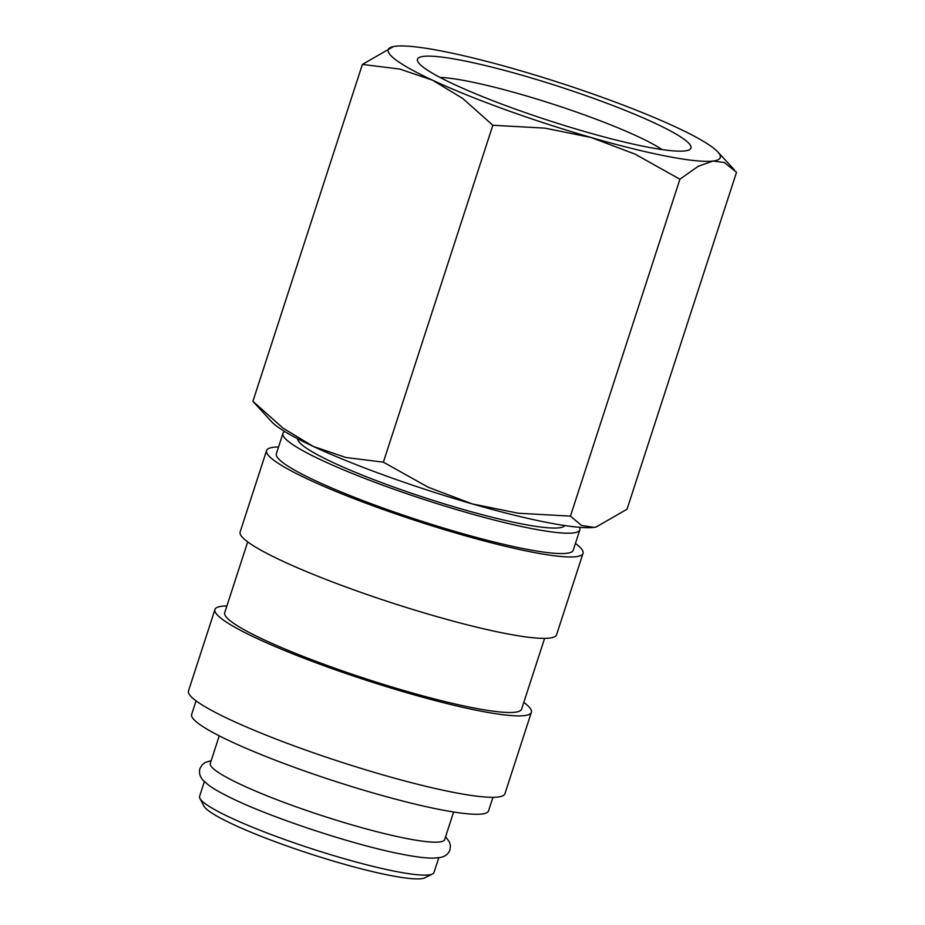 <?xml version="1.0" encoding="UTF-8"?>
<svg xmlns="http://www.w3.org/2000/svg" width="925" height="925" viewBox="0 0 925 925"><rect width="100%" height="100%" fill="white"/><g stroke="black" fill="none" stroke-linecap="round" stroke-linejoin="round"><path stroke-width="1.39" d="M284.75 431.536A156.082 19.263 18 0 0 282.969 433.386L276.355 453.736A156.082 19.263 18 0 0 362.658 500.506A156.082 19.263 18 0 0 525.828 549.092A156.082 19.263 18 0 0 573.246 550.202L579.859 529.852A156.082 19.263 18 0 0 579.501 527.319M282.969 433.386A156.082 19.263 18 0 0 369.272 480.156A156.082 19.263 18 0 0 532.43 528.73A156.082 19.263 18 0 0 579.859 529.852M278.552 446.983A166.361 20.535 18 0 0 266.585 450.567L240.13 531.979A166.361 20.535 18 0 0 332.11 581.813A166.361 20.535 18 0 0 506.021 633.602A166.361 20.535 18 0 0 556.561 634.793L583.016 553.381A166.361 20.535 18 0 0 575.442 543.449M266.585 450.567A166.361 20.535 18 0 0 358.565 500.413A166.361 20.535 18 0 0 532.465 552.19A166.361 20.535 18 0 0 583.016 553.381M247.703 541.9L224.706 612.685A156.082 19.263 18 0 0 311.008 659.444A156.082 19.263 18 0 0 474.178 708.03A156.082 19.263 18 0 0 521.607 709.151L544.605 638.377M226.903 605.933A166.361 20.535 18 0 0 214.947 609.506L188.492 690.917A166.361 20.535 18 0 0 280.472 740.763A166.361 20.535 18 0 0 454.372 792.54A166.361 20.535 18 0 0 504.923 793.731L531.366 712.319A166.361 20.535 18 0 0 523.804 702.399M214.947 609.506A166.361 20.535 18 0 0 306.927 659.352A166.361 20.535 18 0 0 480.827 711.128A166.361 20.535 18 0 0 531.366 712.319M196.065 700.849L191.648 714.447A156.082 19.263 18 0 0 277.951 761.206A156.082 19.263 18 0 0 441.109 809.791A156.082 19.263 18 0 0 488.539 810.913L492.956 797.315M219.237 735.849L210.299 763.368A123.222 15.205 18 0 0 278.437 800.287A123.222 15.205 18 0 0 407.254 838.64A123.222 15.205 18 0 0 444.694 839.53L453.632 812M204.367 781.613L199.592 796.321A123.222 15.205 18 0 0 199.916 798.414L203.87 806.022A117.07 14.453 18 0 0 274.69 841.519A117.07 14.453 18 0 0 390.662 875.547A117.07 14.453 18 0 0 424.818 877.813L432.495 873.975A123.222 15.205 18 0 0 433.987 872.472L438.762 857.776M199.916 798.414A123.222 15.205 18 0 0 274.459 835.772A123.222 15.205 18 0 0 396.547 871.593A123.222 15.205 18 0 0 432.495 873.975M393.449 46.574L362.38 64.415L399.797 69.074L432.391 80.117L462.639 98.385L492.84 125.257L544.929 128.136L591.156 137.513L635.036 154.117L679.91 179.207L698.178 166.315L712.99 161.042L724.321 162.488L736.508 172.316L627.034 509.224L596.058 527.053L593.954 527.389L581.501 525.435L570.436 516.115L518.358 513.248L472.12 503.859L428.24 487.255L383.366 462.165L345.95 457.505L313.355 446.463A174.571 21.553 18 0 0 472.12 503.859A174.571 21.553 18 0 0 548.178 522.683A174.571 21.553 18 0 0 593.954 527.389A174.571 21.553 18 0 0 595.885 527.088A174.571 21.553 18 0 0 595.966 527.065M667.214 156.337A174.571 21.553 18 0 0 712.99 161.042A174.571 21.553 18 0 0 717.788 151.908A174.571 21.553 18 0 0 676.059 127.176A174.571 21.553 18 0 0 517.295 69.78A174.571 21.553 18 0 0 441.237 50.956A174.571 21.553 18 0 0 395.461 46.25A174.571 21.553 18 0 0 393.53 46.551A174.571 21.553 18 0 0 432.391 80.117A174.571 21.553 18 0 0 591.156 137.513A174.571 21.553 18 0 0 667.214 156.337M439.976 77.411A127.095 15.69 -162 0 1 466.859 81.018A127.095 15.69 -162 0 1 662.069 149.573M647.269 147.04A143.768 17.748 -162 0 1 504.842 105.253A143.768 17.748 -162 0 1 417.88 61.663A143.768 17.748 -162 0 1 461.182 60.252A143.768 17.748 -162 0 1 619.103 107.959A143.768 17.748 -162 0 1 689.206 149.827A143.768 17.748 -162 0 1 647.269 147.04M564.759 525.55A140.484 17.344 -162 0 1 522.336 524.024A140.484 17.344 -162 0 1 377.504 481.069A140.484 17.344 -162 0 1 297.7 438.785M252.907 401.323L271.626 421.731A174.571 21.553 18 0 0 313.355 446.463L283.108 428.194L252.907 401.323L362.38 64.415M383.366 462.165L492.84 125.257M570.436 516.115L679.91 179.207M211.189 760.628L205.13 762.512L202.113 764.882L199.962 768.582C198.806 772.837 199.881 776.78 203.199 780.388L208.403 785.001C213.247 788.574 220.046 792.505 228.81 796.83C269.002 817.087 354.911 845.473 403.173 854.457C415.996 856.955 426.101 858.18 433.501 858.146L440.427 857.475C445.237 856.504 448.417 853.948 449.989 849.821L450.429 845.554L449.377 841.866L445.584 836.778M717.788 151.908L734.415 169.888"/></g></svg>
